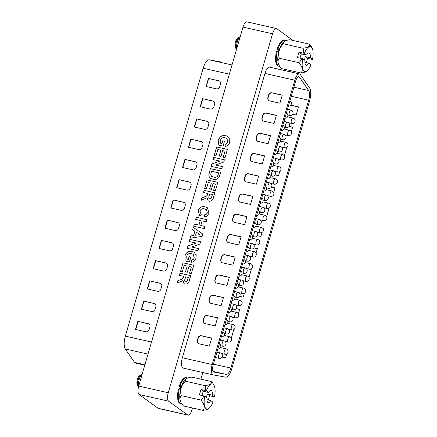 <?xml version="1.0" encoding="UTF-8"?>
<svg xmlns="http://www.w3.org/2000/svg" width="437" height="437" viewBox="0 0 437 437"><rect width="100%" height="100%" fill="white"/><g stroke="black" fill="none" stroke-linecap="round" stroke-linejoin="round"><path stroke-width="0.66" d="M293.036 40.455L276.829 28.711A7.107 2.671 102.7 0 0 276.435 28.531A7.107 2.671 102.7 0 0 272.546 33.775L168.256 392.748A7.107 2.671 102.7 0 0 168.616 401.177L139.081 394.496L158.112 408.289L187.653 414.97A7.107 2.671 102.7 0 0 188.047 415.15A7.107 2.671 102.7 0 0 191.936 409.901L192.493 407.983M139.081 394.496A7.107 2.671 -77.3 0 1 138.715 386.068L168.256 392.748M272.546 33.775L243.01 27.099L138.715 386.068M243.01 27.099A7.107 2.671 -77.3 0 1 246.894 21.85L276.435 28.531M188.047 415.15L158.505 408.469A7.107 2.671 -77.3 0 1 158.112 408.289M278.5 50.73A8.74 3.283 102.7 0 0 278.391 51.08A8.74 3.283 102.7 0 0 278.38 51.134M180.481 388.105A8.74 3.283 102.7 0 0 180.377 388.46A8.74 3.283 102.7 0 0 180.361 388.509M200.867 379.152L202.795 372.526M290.163 71.805L290.512 70.603M168.616 401.177L187.653 414.97M180.541 271.328L183.021 262.795L193.755 265.221L191.319 273.606L189.527 273.201L191.335 266.985L188.997 266.455L187.315 272.24L185.528 271.836L187.205 266.051L184.179 265.368L182.327 271.732L180.541 271.328M189.194 241.535L189.827 239.361L200.561 241.792L199.906 244.059L191.532 246.992L198.589 248.587L197.956 250.756L187.222 248.331L187.899 245.998L196.142 243.103L189.194 241.535M195.623 219.407L196.257 217.238L206.991 219.664L206.362 221.832L202.091 220.871L200.747 225.497L205.013 226.459L204.385 228.633L193.651 226.202L194.279 224.034L198.961 225.093L200.304 220.467L195.623 219.407M203.44 192.504L204.068 190.335L214.807 192.766L213.431 197.497C212.966 200.102 211.552 201.337 209.186 201.2L208.067 200.725L207.056 197.704L201.173 200.315L201.905 197.781L204.811 196.726C206.357 196.371 207.367 195.47 207.843 194.017L207.979 193.531L203.44 192.504M210.721 178.372L209.176 176.745L208.782 174.958L210.372 168.644L221.106 171.069L219.079 177.296C217.397 179.317 215.337 179.968 212.906 179.236L210.476 178.203M214.196 155.485L216.676 146.947L227.409 149.378L224.973 157.762L223.187 157.358L224.989 151.142L222.652 150.612L220.969 156.397L219.183 155.993L220.86 150.208L217.834 149.525L215.987 155.889L214.196 155.485M221.925 143.511L222.728 140.763L224.514 141.167L223.088 146.089L218.773 145.111L218.549 139.987C219.822 136.431 222.22 134.967 225.732 135.59L227.95 136.552L229.84 139.567L229.6 142.353C228.961 144.838 227.448 146.177 225.055 146.379L225.273 144.117C226.574 143.964 227.42 143.232 227.819 141.921L226.885 138.491L225.192 137.781C222.93 137.191 221.33 138.01 220.385 140.239L220.527 143.194L221.974 143.549L222.728 140.763M213.021 159.532L213.649 157.364L224.383 159.789L223.728 162.056L215.359 164.989L222.411 166.584L221.778 168.758L211.044 166.328L211.721 163.995L219.964 161.1L213.021 159.532M204.614 188.456L207.094 179.924L217.828 182.349L215.392 190.74L213.606 190.335L215.414 184.114L213.07 183.589L211.393 189.374L209.602 188.97L211.284 183.179L208.252 182.497L206.406 188.86L204.614 188.456M199.977 210.984L200.889 213.764L201.424 214.092L200.102 216.102L199.594 215.769L198.163 210.667C199.447 207.395 201.725 206.078 205.002 206.728L207.46 207.777L209.012 213.201L206.876 216.266L204.549 216.954L204.767 214.693C206.029 214.594 206.865 213.917 207.269 212.644L206.411 209.705L204.527 208.935C202.435 208.28 200.916 208.962 199.977 210.984M202.14 236.351L190.161 238.209L190.832 235.909L193.586 235.516L194.842 231.184L192.641 229.676L193.312 227.36L202.812 234.052L202.14 236.351M188.271 259.354L189.068 256.606L190.86 257.016L189.429 261.932L185.119 260.955L184.895 255.831C186.167 252.275 188.56 250.811 192.078 251.433L194.296 252.395L196.186 255.41L195.94 258.196C195.306 260.681 193.788 262.02 191.401 262.222L191.619 259.96C192.919 259.807 193.766 259.075 194.159 257.764L193.23 254.334L191.537 253.624C189.276 253.034 187.67 253.853 186.73 256.082L186.872 259.043L188.32 259.392L189.068 256.606M179.367 275.376L179.995 273.207L190.729 275.632L189.352 280.368C188.888 282.974 187.473 284.208 185.108 284.072L183.993 283.597L182.977 280.576L177.094 283.187L177.832 280.647L180.732 279.598C182.278 279.243 183.289 278.336 183.764 276.889L183.906 276.403L179.367 275.376M179.421 385.724L180.11 388.023L180.82 388.182L180.126 385.882L179.421 385.724A13.285 4.993 102.7 0 1 186.162 377.573L186.867 377.732A13.285 4.993 -77.3 0 0 180.126 385.882M178.438 389.099A13.285 4.993 102.7 0 0 180.301 403.488L181.011 403.646A13.285 4.993 -77.3 0 1 179.148 389.258L178.438 389.099L179.995 388.427L180.7 388.586L179.148 389.258M277.435 48.349L278.129 50.643L278.833 50.801L278.145 48.507L277.435 48.349A13.285 4.993 102.7 0 1 284.181 40.193L284.886 40.351A13.285 4.993 -77.3 0 0 278.145 48.507M276.457 51.719A13.285 4.993 102.7 0 0 278.32 66.107L279.024 66.266A13.285 4.993 -77.3 0 1 277.162 51.877L276.457 51.719L278.008 51.047L278.719 51.211L277.162 51.877M190.221 238.198L190.876 235.942L193.586 235.516M193.629 235.548L194.842 231.184M199.616 215.785L198.163 210.667M208.088 200.741L207.056 197.704M193.7 226.213L194.328 224.066L198.961 225.093M199.004 225.126L200.304 220.467M189.248 241.546L189.827 239.361M185.578 271.847L187.205 266.051M177.16 283.165L177.875 280.685L180.781 279.631C182.327 279.276 183.338 278.374 183.813 276.921L183.906 276.403M188.32 259.392L186.872 259.043M205.008 226.481L200.747 225.497M180.596 271.339L183.021 262.795M183.065 262.828L193.749 265.243M184.015 283.613L182.977 280.576M213.655 190.346L215.414 184.114M218.822 145.144L218.598 140.02C219.871 136.464 222.264 135 225.782 135.623L225.732 135.59M225.782 135.623L227.977 136.568M210.771 178.405L209.176 176.745M209.219 176.777L208.782 174.958M201.233 200.293L201.954 197.814L204.855 196.759C206.401 196.404 207.411 195.503 207.886 194.05L207.979 193.531M191.45 262.222L191.663 259.993C192.963 259.846 193.81 259.114 194.208 257.797L194.159 257.764M194.208 257.797L193.23 254.334M185.162 260.987L184.944 255.863C186.211 252.307 188.609 250.843 192.127 251.466L192.078 251.433M192.127 251.466L194.323 252.411M204.598 216.949L204.767 214.693M204.816 214.725C206.078 214.633 206.909 213.95 207.313 212.682L207.269 212.644M198.212 210.7C199.496 207.428 201.774 206.111 205.051 206.767L205.002 206.728M205.051 206.767L207.482 207.793M200.916 213.78L201.419 214.097M209.656 188.981L211.284 183.179M222.406 166.606L215.359 164.989M219.232 156.004L220.86 150.208M208.826 174.991L210.372 168.644M189.582 273.218L191.335 266.985M221.974 143.549L220.527 143.194M203.495 192.52L204.068 190.335M204.117 190.368L214.796 192.788M195.678 219.418L196.257 217.238M196.3 217.271L206.985 219.685M207.313 212.682L206.433 209.722M223.236 157.375L224.989 151.142M192.69 229.709L193.312 227.36M211.098 166.339L211.77 164.028L219.964 161.1M214.25 155.496L216.676 146.947M193.362 227.393L202.812 234.052M179.416 275.386L179.995 273.207M189.117 256.645L190.854 257.032M213.07 159.543L213.649 157.364M187.276 248.342L187.899 245.998M187.948 246.031L196.142 243.103M189.871 239.4L200.556 241.814M198.578 248.609L191.532 246.992M213.698 157.396L224.378 159.811M225.104 146.379L225.273 144.117M225.317 144.15C226.617 143.997 227.464 143.27 227.863 141.954L227.819 141.921M222.772 140.801L224.509 141.189M204.669 188.467L207.094 179.924M227.863 141.954L226.907 138.507M180.039 273.24L190.723 275.654M207.143 179.957L217.823 182.371M216.719 146.985L227.404 149.399M210.421 168.677L221.1 171.091M195.574 235.232L199.906 234.653L196.432 232.271L195.574 235.232L199.856 234.62M209.263 198.824L209.765 199.048L211.361 198.125L212.431 194.563L209.771 193.935L209.263 195.683C208.498 197.174 208.651 198.283 209.722 199.01L211.317 198.087L212.387 194.531M185.184 281.696L185.692 281.914L187.287 280.991L188.358 277.429L185.698 276.807L185.19 278.555C184.425 280.046 184.572 281.155 185.643 281.881L187.238 280.958L188.309 277.397M211.503 176.248L213.682 177.122C215.337 177.717 216.692 177.307 217.752 175.882L218.735 172.866L211.53 171.217L210.694 174.467L211.503 176.248L213.633 177.089C215.294 177.684 216.648 177.275 217.702 175.849L218.686 172.833M209.765 199.048L209.285 198.84M185.206 281.712L185.692 281.914M144.778 365.195L135.465 363.087A8.527 3.201 -77.3 0 1 134.995 362.874A8.527 3.201 -77.3 0 1 134.541 362.399L125.321 348.988A11.367 4.272 -77.3 0 1 125.337 336.129L203.167 68.243A11.367 4.272 -77.3 0 1 209.323 59.831L221.778 62.13A8.527 3.201 -77.3 0 1 221.827 62.141A8.527 3.201 -77.3 0 1 221.876 62.152M208.422 78.425L218.697 80.747A2.841 2.6 125.9 0 1 220.477 84.024L219.696 86.723A2.841 2.6 125.9 0 1 216.342 88.842L206.067 86.521L208.422 78.425L218.926 80.916A2.841 2.6 125.9 0 1 219.691 81.233M196.661 118.908L206.93 121.229A2.841 2.6 125.9 0 1 208.717 124.512L207.936 127.211A2.841 2.6 125.9 0 1 204.582 129.33L194.307 127.009L196.661 118.908L207.165 121.399A2.841 2.6 125.9 0 1 207.93 121.715M184.895 159.396L195.17 161.717A2.841 2.6 125.9 0 1 196.956 164.995L196.169 167.699A2.841 2.6 125.9 0 1 192.821 169.813L182.546 167.491L184.895 159.396L195.405 161.887A2.841 2.6 125.9 0 1 196.169 162.203M173.134 199.878L183.409 202.205A2.841 2.6 125.9 0 1 185.195 205.483L184.409 208.181A2.841 2.6 125.9 0 1 181.055 210.301L170.78 207.979L173.134 199.878L183.638 202.369A2.841 2.6 125.9 0 1 184.403 202.686M161.373 240.366L171.648 242.688A2.841 2.6 125.9 0 1 173.429 245.965L172.648 248.669A2.841 2.6 125.9 0 1 169.294 250.783L159.019 248.462L161.373 240.366L171.878 242.857A2.841 2.6 125.9 0 1 172.642 243.174M149.612 280.849L159.887 283.176A2.841 2.6 125.9 0 1 161.668 286.454L160.887 289.152A2.841 2.6 125.9 0 1 157.533 291.271L147.258 288.95L149.612 280.849L160.117 283.34A2.841 2.6 125.9 0 1 160.882 283.657M137.846 321.337L148.121 323.659A2.841 2.6 125.9 0 1 149.907 326.936L149.121 329.64A2.841 2.6 125.9 0 1 145.772 331.754L135.497 329.432L137.846 321.337L148.356 323.828A2.841 2.6 125.9 0 1 149.121 324.145M143.729 301.093L154.004 303.415A2.841 2.6 125.9 0 1 155.791 306.698L155.004 309.396A2.841 2.6 125.9 0 1 151.65 311.515L141.375 309.188L143.729 301.093L154.234 303.584A2.841 2.6 125.9 0 1 154.998 303.901M155.49 260.61L165.765 262.932A2.841 2.6 125.9 0 1 167.551 266.209L166.765 268.908A2.841 2.6 125.9 0 1 163.411 271.027L153.141 268.706L155.49 260.61L166 263.101A2.841 2.6 125.9 0 1 166.765 263.418M167.251 220.122L177.526 222.444A2.841 2.6 125.9 0 1 179.312 225.727L178.525 228.425A2.841 2.6 125.9 0 1 175.177 230.545L164.902 228.218L167.251 220.122L177.761 222.613A2.841 2.6 125.9 0 1 178.525 222.93M179.017 179.64L189.292 181.961A2.841 2.6 125.9 0 1 191.073 185.239L190.292 187.937A2.841 2.6 125.9 0 1 186.938 190.057L176.663 187.735L179.017 179.64L189.521 182.131A2.841 2.6 125.9 0 1 190.286 182.447M190.778 139.152L201.053 141.473A2.841 2.6 125.9 0 1 202.839 144.756L202.052 147.455A2.841 2.6 125.9 0 1 198.698 149.574L188.423 147.247L190.778 139.152L201.282 141.643A2.841 2.6 125.9 0 1 202.047 141.959M202.539 98.664L212.814 100.991A2.841 2.6 125.9 0 1 214.6 104.268L213.813 106.967A2.841 2.6 125.9 0 1 210.459 109.086L200.19 106.765L202.539 98.664L213.048 101.16A2.841 2.6 125.9 0 1 213.813 101.477M194.569 127.063L196.89 119.077M135.76 329.493L138.081 321.506M171.047 208.034L173.369 200.048M165.164 228.278L167.486 220.292M141.643 309.249L143.964 301.262M147.52 289.01L149.842 281.018M182.808 167.551L185.13 159.565M200.452 106.825L202.773 98.833M206.33 86.581L208.651 78.594M159.281 248.522L161.603 240.536M176.925 187.795L179.246 179.804M188.691 147.307L191.007 139.321M153.403 268.766L155.725 260.774M308.702 63.152L310.947 64.78A12.831 4.823 -77.3 0 1 307.085 70.892A12.831 4.823 -77.3 0 1 304.097 71.307A12.831 4.823 -77.3 0 1 302.765 58.853L305.01 60.481A6.32 2.376 102.7 0 0 306.244 65.282A6.32 2.376 102.7 0 0 308.702 63.152L304.944 62.305M304.392 60.027A6.32 2.376 102.7 0 0 304.567 59.454A6.32 2.376 102.7 0 0 305.135 56.591L310.27 57.755A6.32 2.376 102.7 0 0 309.035 52.948A6.32 2.376 102.7 0 0 306.577 55.078L301.443 53.92L298.995 52.145L297.428 57.542L302.011 58.58A18.409 2.709 -163.8 0 1 302.765 58.853M298.995 52.145L303.578 53.183A13.197 12.078 -54.1 0 0 302.999 48.245L283.476 43.831A13.197 12.078 -54.1 0 0 279.292 58.247A13.197 7.719 -150.3 0 0 279.429 65.872A13.197 7.719 -150.3 0 0 281.494 68.565L301.011 72.979A13.197 7.719 -150.3 0 0 298.81 62.66L279.292 58.247M298.81 62.66A13.197 12.078 -54.1 0 0 302.011 58.58M301.443 53.92A6.32 2.376 102.7 0 0 300.438 56.46A6.32 2.376 102.7 0 0 300.044 58.137M303.578 53.183A18.409 2.709 16.2 0 1 304.338 53.456A12.831 4.823 -77.3 0 1 311.182 46.928A12.831 4.823 -77.3 0 1 312.204 48.245A12.831 4.823 -77.3 0 1 312.515 59.383A18.409 2.709 16.2 0 1 312.171 59.405L307.582 58.367L305.135 56.591M302.999 48.245A13.197 4.354 4.6 0 0 309.391 44.153L289.868 39.74A13.197 4.354 4.6 0 0 284.225 41.493A13.197 4.354 4.6 0 0 283.476 43.831M306.577 55.078L304.338 53.456M279.429 65.872A18.627 18.627 0 0 1 278.675 64.468A12.831 4.823 -77.3 0 1 278.538 52.538A12.831 4.823 -77.3 0 1 283.793 41.826A18.627 18.627 0 0 1 284.225 41.493M306.348 62.622L307.582 58.367M307.085 70.892A18.627 18.627 0 0 1 306.659 71.226A13.197 4.354 -175.4 0 1 301.011 72.979M309.391 44.153A13.197 7.719 29.7 0 1 311.45 46.846A18.627 18.627 0 0 1 312.204 48.245M312.515 59.383L310.27 57.755M236.504 49.474L236.204 48.889A6.32 2.376 102.7 0 1 236.351 41.968A6.32 2.376 102.7 0 1 238.755 37.615L240.284 36.462A7.959 2.988 102.7 0 0 237.296 41.914A7.959 2.988 102.7 0 0 236.63 49.053M239.181 37.292A6.32 2.376 102.7 0 0 238.624 37.587A6.32 2.376 102.7 0 0 236.226 41.941A6.32 2.376 102.7 0 0 236.078 48.862A6.32 2.376 102.7 0 0 236.455 49.37M236.078 48.862L235.286 47.354A4.9 1.841 -77.3 0 1 235.401 41.985A4.9 1.841 -77.3 0 1 237.264 38.614L238.624 37.587M210.683 400.532L212.928 402.16A12.831 4.823 -77.3 0 1 209.066 408.273A12.831 4.823 -77.3 0 1 206.084 408.688A12.831 4.823 -77.3 0 1 204.751 396.233L206.996 397.856A6.32 2.376 102.7 0 0 208.231 402.663A6.32 2.376 102.7 0 0 210.683 400.532L206.93 399.68M206.373 397.408A6.32 2.376 102.7 0 0 206.554 396.829A6.32 2.376 102.7 0 0 207.116 393.972L212.251 395.135A6.32 2.376 102.7 0 0 211.016 390.328A6.32 2.376 102.7 0 0 208.564 392.459L203.423 391.295L200.976 389.525L199.409 394.922L203.992 395.96A18.409 2.709 -163.8 0 1 204.751 396.233M200.976 389.525L205.559 390.558A13.197 12.078 -54.1 0 0 204.98 385.625L185.463 381.211A13.197 12.078 -54.1 0 0 181.273 395.627A13.197 7.719 -150.3 0 0 181.41 403.253A13.197 7.719 -150.3 0 0 183.474 405.946L202.997 410.359A13.197 7.719 -150.3 0 0 200.796 400.041L181.273 395.627M200.796 400.041A13.197 12.078 -54.1 0 0 203.992 395.96M203.423 391.295A6.32 2.376 102.7 0 0 202.418 393.835A6.32 2.376 102.7 0 0 202.025 395.512M205.559 390.558A18.409 2.709 16.2 0 1 206.319 390.831A12.831 4.823 -77.3 0 1 213.163 384.303A12.831 4.823 -77.3 0 1 214.19 385.625A12.831 4.823 -77.3 0 1 214.496 396.758A18.409 2.709 16.2 0 1 214.152 396.785L209.563 395.747L207.116 393.972M204.98 385.625A13.197 4.354 4.6 0 0 211.371 381.528L191.848 377.115A13.197 4.354 4.6 0 0 186.206 378.868A13.197 4.354 4.6 0 0 185.463 381.211M208.564 392.459L206.319 390.831M181.41 403.253A18.627 18.627 0 0 1 180.656 401.849A12.831 4.823 -77.3 0 1 180.519 389.913A12.831 4.823 -77.3 0 1 185.774 379.201A18.627 18.627 0 0 1 186.206 378.868M208.329 399.997L209.563 395.747M209.066 408.273A18.627 18.627 0 0 1 208.64 408.606A13.197 4.354 -175.4 0 1 202.997 410.359M211.371 381.528A13.197 7.719 29.7 0 1 213.436 384.221A18.627 18.627 0 0 1 214.19 385.625M214.496 396.758L212.251 395.135M142.271 373.843A7.959 2.988 102.7 0 0 139.277 379.294A7.959 2.988 102.7 0 0 138.611 386.445M142.271 373.837L140.736 374.995A6.32 2.376 102.7 0 0 138.332 379.349A6.32 2.376 102.7 0 0 138.185 386.27L138.502 386.876M141.167 374.673A6.32 2.376 102.7 0 0 140.605 374.968A6.32 2.376 102.7 0 0 138.207 379.316A6.32 2.376 102.7 0 0 138.059 386.242A6.32 2.376 102.7 0 0 138.436 386.745M138.059 386.242L137.273 384.729A4.9 1.841 -77.3 0 1 137.387 379.365A4.9 1.841 -77.3 0 1 139.25 375.989L140.605 374.968M295.74 80.878L213.136 365.201A5.681 2.136 102.7 0 0 213.425 371.942A5.681 2.136 102.7 0 0 213.742 372.089A5.681 2.136 102.7 0 0 213.775 372.095L226.229 374.394A8.527 3.201 102.7 0 0 230.845 368.085L308.675 100.193A8.527 3.201 102.7 0 0 308.691 90.552L299.465 77.141A5.681 2.136 102.7 0 0 298.848 76.683A5.681 2.136 102.7 0 0 295.74 80.878M300.399 74.601A8.527 3.201 102.7 0 0 299.476 73.913A8.527 3.201 102.7 0 0 294.811 80.206L212.207 364.524A8.527 3.201 102.7 0 0 212.644 374.64A8.527 3.201 102.7 0 0 213.114 374.859A8.527 3.201 102.7 0 0 213.163 374.87L225.618 377.169A11.367 4.272 102.7 0 0 231.774 368.757L309.604 100.871A11.367 4.272 102.7 0 0 309.625 88.012L300.399 74.601M213.07 374.848L183.305 368.118A8.527 3.201 -77.3 0 1 183.256 368.107A8.527 3.201 -77.3 0 1 182.781 367.888A8.527 3.201 -77.3 0 1 182.349 357.777L264.953 73.454A8.527 3.201 -77.3 0 1 269.618 67.161L299.476 73.913M282.269 95.119L271.994 92.797A2.841 2.6 -54.1 0 0 268.64 94.916L267.854 97.615A2.841 2.6 -54.1 0 0 269.64 100.892L279.915 103.219L282.269 95.119M276.386 115.363L266.111 113.041A2.841 2.6 -54.1 0 0 262.757 115.155L261.976 117.859A2.841 2.6 -54.1 0 0 263.757 121.136L274.032 123.458L276.386 115.363M270.503 135.607L260.233 133.28A2.841 2.6 -54.1 0 0 256.88 135.399L256.093 138.097A2.841 2.6 -54.1 0 0 257.879 141.38L268.154 143.702L270.503 135.607M264.625 155.845L254.35 153.524A2.841 2.6 -54.1 0 0 250.996 155.643L250.215 158.341A2.841 2.6 -54.1 0 0 251.996 161.624L262.271 163.946L264.625 155.845M258.742 176.089L248.467 173.768A2.841 2.6 -54.1 0 0 245.119 175.887L244.332 178.586A2.841 2.6 -54.1 0 0 246.118 181.863L256.388 184.19L258.742 176.089M252.865 196.333L242.59 194.012A2.841 2.6 -54.1 0 0 239.236 196.131L238.449 198.83A2.841 2.6 -54.1 0 0 240.235 202.107L250.51 204.429L252.865 196.333M246.981 216.577L236.707 214.25A2.841 2.6 -54.1 0 0 233.353 216.37L232.571 219.068A2.841 2.6 -54.1 0 0 234.352 222.351L244.627 224.673L246.981 216.577M241.098 236.816L230.823 234.494A2.841 2.6 -54.1 0 0 227.475 236.614L226.688 239.312A2.841 2.6 -54.1 0 0 228.475 242.595L238.749 244.917L241.098 236.816M235.221 257.06L224.946 254.738A2.841 2.6 -54.1 0 0 221.592 256.858L220.805 259.556A2.841 2.6 -54.1 0 0 222.591 262.834L232.866 265.161L235.221 257.06M229.338 277.304L219.063 274.982A2.841 2.6 -54.1 0 0 215.709 277.102L214.928 279.8A2.841 2.6 -54.1 0 0 216.714 283.078L226.983 285.399L229.338 277.304M223.454 297.548L213.185 295.226A2.841 2.6 -54.1 0 0 209.831 297.34L209.044 300.039A2.841 2.6 -54.1 0 0 210.831 303.322L221.106 305.643L223.454 297.548M201.419 335.709A2.841 2.6 -54.1 0 0 198.07 337.828L197.284 340.527A2.841 2.6 -54.1 0 0 199.07 343.804L209.345 346.131L211.694 338.03L201.654 335.878A2.841 2.6 -54.1 0 0 198.3 337.998L197.513 340.696A2.841 2.6 -54.1 0 0 198.305 343.487M207.302 315.465A2.841 2.6 -54.1 0 0 203.948 317.584L203.167 320.283A2.841 2.6 -54.1 0 0 204.948 323.566L215.222 325.887L217.577 317.792L207.531 315.634A2.841 2.6 -54.1 0 0 204.183 317.754L203.396 320.452A2.841 2.6 -54.1 0 0 204.183 323.243M289.108 126.337L292.637 127.134L291.315 131.695M280.308 167.491L280.876 167.622L280.729 168.13M279.696 171.675L278.522 175.718L274.993 174.92M269.11 208.11L266.761 216.206L266.193 216.075M253.821 247.795L257.349 248.593L256.027 253.149M245.02 288.95L245.589 289.081L245.441 289.584M244.409 293.129L243.234 297.176L239.705 296.379M233.828 329.564L231.473 337.659L230.905 337.533M227.377 349.676L227.945 349.808L227.797 350.316M226.77 353.855L225.59 357.903L222.062 357.105M236.177 308.522L239.705 309.32L238.383 313.875M251.466 268.837L249.117 276.932L248.549 276.807M262.664 228.223L263.232 228.349L263.085 228.857M262.053 232.402L260.878 236.45L257.349 235.647M271.464 187.069L274.993 187.866L273.671 192.422M286.754 147.384L284.405 155.479L283.837 155.348M290.742 105.137L298.515 106.896L296.166 114.991L292.637 114.194M223.427 297.657L213.414 295.39A2.841 2.6 -54.1 0 0 210.06 297.51L209.279 300.208A2.841 2.6 -54.1 0 0 210.066 303.005M229.305 277.413L219.298 275.152A2.841 2.6 -54.1 0 0 215.944 277.266L215.157 279.964A2.841 2.6 -54.1 0 0 215.949 282.761M252.832 196.442L242.819 194.181A2.841 2.6 -54.1 0 0 239.465 196.295L238.684 198.993A2.841 2.6 -54.1 0 0 239.471 201.79M264.593 155.954L254.58 153.693A2.841 2.6 -54.1 0 0 251.231 155.812L250.445 158.511A2.841 2.6 -54.1 0 0 251.231 161.302M246.949 216.686L236.941 214.42A2.841 2.6 -54.1 0 0 233.587 216.539L232.801 219.237A2.841 2.6 -54.1 0 0 233.587 222.034M270.476 135.716L260.463 133.449A2.841 2.6 -54.1 0 0 257.109 135.568L256.328 138.267A2.841 2.6 -54.1 0 0 257.114 141.064M276.353 115.472L266.346 113.21A2.841 2.6 -54.1 0 0 262.992 115.324L262.205 118.023A2.841 2.6 -54.1 0 0 262.998 120.82M282.236 95.228L272.224 92.966A2.841 2.6 -54.1 0 0 268.87 95.086L268.089 97.784A2.841 2.6 -54.1 0 0 268.875 100.576M235.188 257.169L225.175 254.908A2.841 2.6 -54.1 0 0 221.827 257.027L221.04 259.725A2.841 2.6 -54.1 0 0 221.827 262.517M241.071 236.925L231.058 234.664A2.841 2.6 -54.1 0 0 227.704 236.783L226.923 239.481A2.841 2.6 -54.1 0 0 227.71 242.273M258.709 176.198L248.702 173.937A2.841 2.6 -54.1 0 0 245.348 176.056L244.562 178.755A2.841 2.6 -54.1 0 0 245.354 181.546M211.661 338.14L201.654 335.878M217.544 317.896L207.531 315.634M227.497 349.818L227.912 349.917M262.779 228.365L263.2 228.458M280.423 167.639L280.844 167.732M236.111 308.626L239.673 309.429M245.135 289.092L245.556 289.185M289.043 126.44L292.604 127.243M290.66 105.235L298.487 107.005M271.399 187.167L274.96 187.976M253.755 247.894L257.317 248.702M134.541 362.399L144.915 364.742M125.337 336.129L151.508 342.051M125.321 348.988L148.001 354.117M209.323 59.831L232.009 64.96M203.167 68.243L229.338 74.159M299.465 77.141L298.1 76.836M308.691 90.552L293.899 87.209M226.229 374.394L212.994 371.401M212.207 364.524L182.349 357.777M294.811 80.206L264.953 73.454M308.675 100.193L291.271 96.26M230.845 368.085L213.442 364.152M238.121 292.271A2.769 1.043 102.7 0 0 237.968 292.2A2.769 1.043 102.7 0 0 236.455 294.248A2.769 1.043 102.7 0 0 236.597 297.537A2.769 1.043 102.7 0 0 236.75 297.608L234.898 297.187M287.524 122.234A2.769 1.043 102.7 0 0 287.371 122.163A2.769 1.043 102.7 0 0 285.853 124.212A2.769 1.043 102.7 0 0 285.995 127.495A2.769 1.043 102.7 0 0 286.148 127.566L284.296 127.151M236.646 312.439A2.769 1.043 102.7 0 0 236.493 312.368A2.769 1.043 102.7 0 0 234.98 314.416A2.769 1.043 102.7 0 0 235.117 317.704A2.769 1.043 102.7 0 0 235.275 317.775L232.047 317.043M289.578 130.259A2.769 1.043 102.7 0 0 289.425 130.188A2.769 1.043 102.7 0 0 287.907 132.231A2.769 1.043 102.7 0 0 288.049 135.519A2.769 1.043 102.7 0 0 288.202 135.59L284.979 134.864M293.107 118.11A2.769 1.043 102.7 0 0 292.954 118.039A2.769 1.043 102.7 0 0 291.435 120.088A2.769 1.043 102.7 0 0 291.577 123.376A2.769 1.043 102.7 0 0 291.73 123.447L288.507 122.715M283.995 134.377A2.769 1.043 102.7 0 0 283.842 134.306A2.769 1.043 102.7 0 0 282.324 136.355A2.769 1.043 102.7 0 0 282.466 139.643A2.769 1.043 102.7 0 0 282.619 139.714L280.767 139.294M269.88 182.961A2.769 1.043 102.7 0 0 269.727 182.89A2.769 1.043 102.7 0 0 268.209 184.938A2.769 1.043 102.7 0 0 268.351 188.227A2.769 1.043 102.7 0 0 268.504 188.298L266.652 187.877M248.708 255.836A2.769 1.043 102.7 0 0 248.555 255.765A2.769 1.043 102.7 0 0 247.042 257.814A2.769 1.043 102.7 0 0 247.178 261.097A2.769 1.043 102.7 0 0 247.337 261.168L245.485 260.752M220.483 353.003A2.769 1.043 102.7 0 0 220.324 352.932A2.769 1.043 102.7 0 0 218.811 354.975A2.769 1.043 102.7 0 0 218.953 358.264A2.769 1.043 102.7 0 0 219.106 358.335L215.375 357.493M259.294 219.401A2.769 1.043 102.7 0 0 259.141 219.33A2.769 1.043 102.7 0 0 257.628 221.373A2.769 1.043 102.7 0 0 257.764 224.662A2.769 1.043 102.7 0 0 257.917 224.733L256.066 224.312M291.053 110.091A2.769 1.043 102.7 0 0 290.9 110.02A2.769 1.043 102.7 0 0 289.381 112.063A2.769 1.043 102.7 0 0 289.523 115.352A2.769 1.043 102.7 0 0 289.676 115.423L287.825 115.002M226.06 348.879A2.769 1.043 102.7 0 0 225.907 348.808A2.769 1.043 102.7 0 0 224.394 350.851A2.769 1.043 102.7 0 0 224.531 354.139A2.769 1.043 102.7 0 0 224.689 354.21L221.466 353.484M245.179 267.979A2.769 1.043 102.7 0 0 245.026 267.908A2.769 1.043 102.7 0 0 243.513 269.957A2.769 1.043 102.7 0 0 243.649 273.245A2.769 1.043 102.7 0 0 243.808 273.316L241.956 272.896M273.409 170.818A2.769 1.043 102.7 0 0 273.256 170.747A2.769 1.043 102.7 0 0 271.738 172.79A2.769 1.043 102.7 0 0 271.88 176.078A2.769 1.043 102.7 0 0 272.033 176.149L270.181 175.734M261.348 227.42A2.769 1.043 102.7 0 0 261.195 227.349A2.769 1.043 102.7 0 0 259.676 229.398A2.769 1.043 102.7 0 0 259.818 232.686A2.769 1.043 102.7 0 0 259.971 232.757L256.748 232.025M264.877 215.277A2.769 1.043 102.7 0 0 264.724 215.206A2.769 1.043 102.7 0 0 263.205 217.249A2.769 1.043 102.7 0 0 263.347 220.538A2.769 1.043 102.7 0 0 263.5 220.609L260.277 219.882M255.765 231.544A2.769 1.043 102.7 0 0 255.612 231.473A2.769 1.043 102.7 0 0 254.099 233.522A2.769 1.043 102.7 0 0 254.236 236.81A2.769 1.043 102.7 0 0 254.389 236.881L252.537 236.461M227.54 328.711A2.769 1.043 102.7 0 0 227.382 328.64A2.769 1.043 102.7 0 0 225.869 330.683A2.769 1.043 102.7 0 0 226.011 333.972A2.769 1.043 102.7 0 0 226.164 334.043L224.312 333.622M278.992 166.694A2.769 1.043 102.7 0 0 278.839 166.623A2.769 1.043 102.7 0 0 277.32 168.671A2.769 1.043 102.7 0 0 277.462 171.954A2.769 1.043 102.7 0 0 277.615 172.025L274.392 171.299M241.65 280.128A2.769 1.043 102.7 0 0 241.497 280.057A2.769 1.043 102.7 0 0 239.984 282.105A2.769 1.043 102.7 0 0 240.121 285.388A2.769 1.043 102.7 0 0 240.279 285.459L238.427 285.044M234.593 304.42A2.769 1.043 102.7 0 0 234.44 304.349A2.769 1.043 102.7 0 0 232.926 306.392A2.769 1.043 102.7 0 0 233.068 309.68A2.769 1.043 102.7 0 0 233.221 309.751L231.37 309.336M231.064 316.563A2.769 1.043 102.7 0 0 230.911 316.492A2.769 1.043 102.7 0 0 229.398 318.54A2.769 1.043 102.7 0 0 229.54 321.829A2.769 1.043 102.7 0 0 229.693 321.9L227.841 321.479M266.352 195.11A2.769 1.043 102.7 0 0 266.199 195.039A2.769 1.043 102.7 0 0 264.685 197.082A2.769 1.043 102.7 0 0 264.822 200.37A2.769 1.043 102.7 0 0 264.975 200.441L263.123 200.02M280.467 146.526A2.769 1.043 102.7 0 0 280.314 146.455A2.769 1.043 102.7 0 0 278.795 148.504A2.769 1.043 102.7 0 0 278.937 151.786A2.769 1.043 102.7 0 0 279.09 151.858L277.238 151.442M233.118 324.587A2.769 1.043 102.7 0 0 232.965 324.516A2.769 1.043 102.7 0 0 231.452 326.559A2.769 1.043 102.7 0 0 231.588 329.848A2.769 1.043 102.7 0 0 231.747 329.919L228.518 329.192M243.704 288.147A2.769 1.043 102.7 0 0 243.551 288.076A2.769 1.043 102.7 0 0 242.038 290.124A2.769 1.043 102.7 0 0 242.174 293.413A2.769 1.043 102.7 0 0 242.327 293.484L239.105 292.752M286.049 142.402A2.769 1.043 102.7 0 0 285.896 142.331A2.769 1.043 102.7 0 0 284.378 144.379A2.769 1.043 102.7 0 0 284.52 147.662A2.769 1.043 102.7 0 0 284.673 147.733L281.45 147.007M262.823 207.253A2.769 1.043 102.7 0 0 262.67 207.182A2.769 1.043 102.7 0 0 261.157 209.23A2.769 1.043 102.7 0 0 261.293 212.519A2.769 1.043 102.7 0 0 261.446 212.59L259.594 212.169M229.589 336.73A2.769 1.043 102.7 0 0 229.436 336.659A2.769 1.043 102.7 0 0 227.923 338.708A2.769 1.043 102.7 0 0 228.059 341.996A2.769 1.043 102.7 0 0 228.218 342.067L224.989 341.335M275.463 178.837A2.769 1.043 102.7 0 0 275.31 178.766A2.769 1.043 102.7 0 0 273.791 180.814A2.769 1.043 102.7 0 0 273.933 184.103A2.769 1.043 102.7 0 0 274.086 184.174L270.864 183.442M250.762 263.861A2.769 1.043 102.7 0 0 250.609 263.79A2.769 1.043 102.7 0 0 249.095 265.833A2.769 1.043 102.7 0 0 249.232 269.121A2.769 1.043 102.7 0 0 249.385 269.192L246.162 268.465M268.405 203.129A2.769 1.043 102.7 0 0 268.252 203.058A2.769 1.043 102.7 0 0 266.734 205.106A2.769 1.043 102.7 0 0 266.876 208.394A2.769 1.043 102.7 0 0 267.029 208.465L263.806 207.733M271.934 190.985A2.769 1.043 102.7 0 0 271.781 190.914A2.769 1.043 102.7 0 0 270.263 192.957A2.769 1.043 102.7 0 0 270.405 196.246A2.769 1.043 102.7 0 0 270.558 196.317L267.335 195.59M224.012 340.855A2.769 1.043 102.7 0 0 223.853 340.784A2.769 1.043 102.7 0 0 222.34 342.832A2.769 1.043 102.7 0 0 222.482 346.12A2.769 1.043 102.7 0 0 222.635 346.191L220.783 345.771M240.175 300.295A2.769 1.043 102.7 0 0 240.022 300.224A2.769 1.043 102.7 0 0 238.509 302.273A2.769 1.043 102.7 0 0 238.646 305.556A2.769 1.043 102.7 0 0 238.799 305.627L235.576 304.9M282.521 154.545A2.769 1.043 102.7 0 0 282.368 154.474A2.769 1.043 102.7 0 0 280.849 156.522A2.769 1.043 102.7 0 0 280.991 159.811A2.769 1.043 102.7 0 0 281.144 159.882L277.921 159.15M254.29 251.712A2.769 1.043 102.7 0 0 254.137 251.641A2.769 1.043 102.7 0 0 252.619 253.689A2.769 1.043 102.7 0 0 252.761 256.978A2.769 1.043 102.7 0 0 252.914 257.049L249.691 256.317M276.938 158.669A2.769 1.043 102.7 0 0 276.785 158.598A2.769 1.043 102.7 0 0 275.266 160.647A2.769 1.043 102.7 0 0 275.408 163.935A2.769 1.043 102.7 0 0 275.561 164.006L273.709 163.585M252.236 243.693A2.769 1.043 102.7 0 0 252.083 243.622A2.769 1.043 102.7 0 0 250.57 245.665A2.769 1.043 102.7 0 0 250.707 248.953A2.769 1.043 102.7 0 0 250.865 249.024L249.008 248.604M257.819 239.569A2.769 1.043 102.7 0 0 257.666 239.498A2.769 1.043 102.7 0 0 256.148 241.541A2.769 1.043 102.7 0 0 256.29 244.829A2.769 1.043 102.7 0 0 256.443 244.9L253.22 244.174M247.233 276.004A2.769 1.043 102.7 0 0 247.08 275.933A2.769 1.043 102.7 0 0 245.567 277.981A2.769 1.043 102.7 0 0 245.703 281.264A2.769 1.043 102.7 0 0 245.856 281.335L242.633 280.609M181.011 403.646L181.705 403.722M187.719 378.06L186.867 377.732M279.024 66.266L279.724 66.342M285.738 40.685L284.886 40.351M213.114 374.859L183.256 368.107M236.75 297.608A2.769 2.769 0 0 0 238.984 292.659A2.769 2.769 0 0 0 237.968 292.2L234.571 291.435M288.202 135.59A2.769 2.769 0 0 0 290.441 130.647A2.769 2.769 0 0 0 289.425 130.188L284.006 128.959M291.73 123.447A2.769 2.769 0 0 0 293.97 118.498A2.769 2.769 0 0 0 292.954 118.039L287.535 116.816M224.689 354.21A2.769 2.769 0 0 0 226.923 349.267A2.769 2.769 0 0 0 225.907 348.808L220.488 347.579M286.148 127.566A2.769 2.769 0 0 0 288.387 122.622A2.769 2.769 0 0 0 287.371 122.163L283.968 121.393M254.389 236.881A2.769 2.769 0 0 0 256.628 231.932A2.769 2.769 0 0 0 255.612 231.473L252.215 230.703M226.164 334.043A2.769 2.769 0 0 0 228.398 329.099A2.769 2.769 0 0 0 227.382 328.64L223.984 327.87M277.615 172.025A2.769 2.769 0 0 0 279.855 167.081A2.769 2.769 0 0 0 278.839 166.623L273.42 165.399M264.975 200.441A2.769 2.769 0 0 0 267.215 195.497A2.769 2.769 0 0 0 266.199 195.039L262.795 194.268M279.09 151.858A2.769 2.769 0 0 0 281.33 146.914A2.769 2.769 0 0 0 280.314 146.455L276.911 145.685M231.747 329.919A2.769 2.769 0 0 0 233.981 324.975A2.769 2.769 0 0 0 232.965 324.516L227.546 323.293M242.327 293.484A2.769 2.769 0 0 0 244.567 288.535A2.769 2.769 0 0 0 243.551 288.076L238.132 286.852M284.673 147.733A2.769 2.769 0 0 0 286.912 142.79A2.769 2.769 0 0 0 285.896 142.331L280.478 141.107M289.676 115.423A2.769 2.769 0 0 0 291.916 110.479A2.769 2.769 0 0 0 290.9 110.02L287.497 109.25M274.086 184.174A2.769 2.769 0 0 0 276.326 179.225A2.769 2.769 0 0 0 275.31 178.766L269.891 177.542M263.5 220.609A2.769 2.769 0 0 0 265.74 215.665A2.769 2.769 0 0 0 264.724 215.206L259.305 213.977M267.029 208.465A2.769 2.769 0 0 0 269.268 203.516A2.769 2.769 0 0 0 268.252 203.058L262.834 201.834M270.558 196.317A2.769 2.769 0 0 0 272.797 191.373A2.769 2.769 0 0 0 271.781 190.914L266.362 189.691M222.635 346.191A2.769 2.769 0 0 0 224.869 341.242A2.769 2.769 0 0 0 223.853 340.784L220.456 340.013M272.033 176.149A2.769 2.769 0 0 0 274.272 171.206A2.769 2.769 0 0 0 273.256 170.747L269.853 169.977M249.385 269.192A2.769 2.769 0 0 0 251.625 264.248A2.769 2.769 0 0 0 250.609 263.79L245.19 262.561M282.619 139.714A2.769 2.769 0 0 0 284.858 134.765A2.769 2.769 0 0 0 283.842 134.306L280.439 133.542M261.446 212.59A2.769 2.769 0 0 0 263.686 207.641A2.769 2.769 0 0 0 262.67 207.182L259.267 206.411M243.808 273.316A2.769 2.769 0 0 0 246.042 268.367A2.769 2.769 0 0 0 245.026 267.908L241.628 267.144M228.218 342.067A2.769 2.769 0 0 0 230.452 337.118A2.769 2.769 0 0 0 229.436 336.659L224.017 335.436M238.799 305.627A2.769 2.769 0 0 0 241.038 300.683A2.769 2.769 0 0 0 240.022 300.224L234.603 299.001M281.144 159.882A2.769 2.769 0 0 0 283.384 154.933A2.769 2.769 0 0 0 282.368 154.474L276.949 153.25M247.337 261.168A2.769 2.769 0 0 0 249.571 256.224A2.769 2.769 0 0 0 248.555 255.765L245.157 254.995M235.275 317.775A2.769 2.769 0 0 0 237.51 312.826A2.769 2.769 0 0 0 236.493 312.368L231.075 311.144M275.561 164.006A2.769 2.769 0 0 0 277.801 159.057A2.769 2.769 0 0 0 276.785 158.598L273.382 157.833M250.865 249.024A2.769 2.769 0 0 0 253.099 244.081A2.769 2.769 0 0 0 252.083 243.622L248.686 242.852M257.917 224.733A2.769 2.769 0 0 0 260.157 219.789A2.769 2.769 0 0 0 259.141 219.33L255.738 218.56M256.443 244.9A2.769 2.769 0 0 0 258.682 239.957A2.769 2.769 0 0 0 257.666 239.498L252.247 238.269M252.914 257.049A2.769 2.769 0 0 0 255.153 252.1A2.769 2.769 0 0 0 254.137 251.641L248.719 250.417M233.221 309.751A2.769 2.769 0 0 0 235.456 304.808A2.769 2.769 0 0 0 234.44 304.349L231.042 303.578M229.693 321.9A2.769 2.769 0 0 0 231.927 316.951A2.769 2.769 0 0 0 230.911 316.492L227.513 315.722M240.279 285.459A2.769 2.769 0 0 0 242.513 280.516A2.769 2.769 0 0 0 241.497 280.057L238.099 279.287M219.106 358.335A2.769 2.769 0 0 0 221.34 353.391A2.769 2.769 0 0 0 220.324 352.932L216.927 352.162M245.856 281.335A2.769 2.769 0 0 0 248.096 276.392A2.769 2.769 0 0 0 247.08 275.933L241.661 274.709M259.971 232.757A2.769 2.769 0 0 0 262.211 227.808A2.769 2.769 0 0 0 261.195 227.349L255.776 226.126M268.504 188.298A2.769 2.769 0 0 0 270.743 183.349A2.769 2.769 0 0 0 269.727 182.89L266.324 182.12M281.352 130.401A2.769 2.769 0 0 0 282.865 125.19M260.179 203.276A2.769 2.769 0 0 0 261.697 198.065M270.765 166.841A2.769 2.769 0 0 0 272.278 161.63M239.012 276.151A2.769 2.769 0 0 0 240.525 270.94M221.368 336.878A2.769 2.769 0 0 0 222.881 331.667M253.121 227.568A2.769 2.769 0 0 0 254.64 222.357M242.54 264.003A2.769 2.769 0 0 0 244.054 258.791M256.65 215.419A2.769 2.769 0 0 0 258.169 210.208M249.593 239.711A2.769 2.769 0 0 0 251.111 234.5M274.294 154.693A2.769 2.769 0 0 0 275.807 149.481M263.708 191.127A2.769 2.769 0 0 0 265.221 185.922M246.064 251.859A2.769 2.769 0 0 0 247.582 246.648M224.897 324.729A2.769 2.769 0 0 0 226.41 319.523M288.409 106.109A2.769 2.769 0 0 0 289.922 100.898M277.823 142.549A2.769 2.769 0 0 0 279.336 137.338M228.425 312.586A2.769 2.769 0 0 0 229.938 307.375M284.88 118.258A2.769 2.769 0 0 0 286.393 113.046M235.483 288.294A2.769 2.769 0 0 0 236.996 283.083M217.839 349.021A2.769 2.769 0 0 0 219.352 343.81M267.236 178.984A2.769 2.769 0 0 0 268.75 173.773M231.954 300.443A2.769 2.769 0 0 0 233.467 295.232"/></g></svg>
